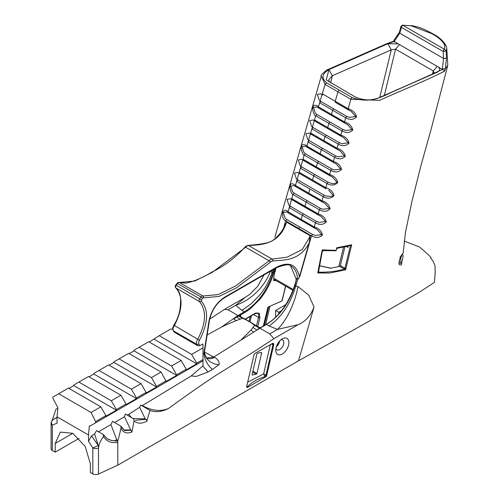 <?xml version="1.0" encoding="UTF-8"?>
<svg xmlns="http://www.w3.org/2000/svg" width="499" height="499" viewBox="0 0 499 499"><rect width="100%" height="100%" fill="white"/><g stroke="black" fill="none" stroke-linecap="round" stroke-linejoin="round"><path stroke-width="0.75" d="M282.315 338.833L282.315 338.833A9.288 5.358 -60 0 1 288.884 342.626A9.288 5.358 -60 0 1 282.315 353.997A9.288 5.358 -60 0 1 275.747 350.204A9.288 5.358 -60 0 1 282.315 338.833L282.315 338.833M275.91 348.458A5.676 3.281 120 0 0 276.926 349.861A5.676 3.281 120 0 0 279.764 349.581A5.676 3.281 120 0 0 283.476 344.578A5.676 3.281 120 0 0 282.602 340.025A5.676 3.281 120 0 0 280.881 339.844M279.608 341.073A5.676 3.281 -60 0 1 276.334 346.743M400.878 256.792L400.859 262.58L399.406 263.179C398.994 263.734 399.063 262.48 399.624 259.418L402.774 254.134A1.441 1.366 -150.1 0 0 402.942 253.598L403.18 253.068M286.626 211.882L288.565 213.079L288.085 211.826C285.983 209.58 284.23 209.686 282.827 212.144C282.116 216.597 283.039 219.504 285.609 220.876L286.825 219.56L285.104 218.113L283.27 212.468L286.626 211.882L288.216 212.861M288.565 213.079L314.37 228.012L314.22 226.914L301.153 219.373L301.533 220.57L317.202 229.534L321.693 234.649L315.112 235.441L312.53 234.405L311.513 235.834L299.687 276.851L297.928 279.197L295.739 286.021L298.034 286.557L308.725 295.221L314.046 306.972L298.508 360.821L117.845 465.124L98.496 474.05A4.26 2.458 180 0 1 92.826 473.869L92.826 447.896L88.504 441.316L91.51 435.802L94.598 434.024L96.5 430.631L103.305 434.56L103.474 436.55C106.524 441.428 111.289 443.368 117.77 442.37L117.845 465.124M290.362 198.733L321.038 216.441L325.523 221.55L318.986 222.367L316.472 221.369L290.462 206.349L288.809 204.946L287.012 199.319L290.349 198.721L291.884 199.669M325.984 188.784L299.525 173.509L326.09 188.815L325.828 187.686C330.269 189.071 332.983 191.735 333.956 195.683C330.974 198.633 327.394 198.958 323.215 196.656L322.005 200.785L322.154 201.883L295.776 186.657L324.893 203.355L329.334 208.445L322.834 209.281L320.37 208.308L294.142 193.169L292.539 191.784L290.774 186.183L294.098 185.578L295.595 186.501M328.666 190.225L333.145 195.334L332.384 196.3L326.664 196.176L324.219 195.221L297.872 180.008L296.287 178.642L294.547 173.047L297.853 172.436L299.35 173.359M301.658 159.324L332.49 177.126L336.937 182.216C335.047 183.794 332.889 184.075 330.463 183.064L328.03 182.116L301.633 166.872L300.061 165.512L298.327 159.923L301.646 159.312L303.13 160.235M305.457 146.207L333.644 162.555L333.376 161.42C337.817 162.805 340.543 165.475 341.547 169.417C338.578 172.398 334.997 172.729 330.806 170.421L329.614 174.563L329.77 175.66L316.528 168.02L316.304 166.878L303.005 159.2L304.203 155.064L305.425 153.754L303.847 152.388L302.113 146.8L305.444 146.201L306.947 147.124M307.128 147.28L336.27 163.996L340.723 169.092L334.249 169.941L331.81 168.986L305.425 153.754M309.261 133.096L311.145 134.256L310.659 132.996L308.026 141.959L309.249 140.656L307.658 139.277L305.912 133.682L309.255 133.09L310.79 134.038M310.971 134.187L337.243 149.363L337.106 148.265L323.882 140.637L324.256 141.835L340.006 150.841L344.497 155.962L338.023 156.805L335.559 155.844L309.249 140.656M313.085 119.991L315.006 121.182L314.526 119.922L311.875 128.873L313.098 127.563L311.476 126.172L309.723 120.571L313.085 119.991L314.651 120.958M314.832 121.107L340.96 136.196L340.817 135.098L327.668 127.513L328.049 128.711L343.78 137.712L348.271 142.826L341.778 143.668L339.289 142.689L313.098 127.563M316.94 106.911L318.88 108.108L318.399 106.848C318.113 105.925 313.116 103.698 313.116 107.054C311.345 109.393 315.462 117.589 315.742 115.799L316.965 114.489L315.312 113.08L313.534 107.466L316.921 106.898L318.53 107.884M318.705 108.04L344.653 123.022L344.51 121.924L331.455 114.39L331.835 115.587L347.491 124.544L352.032 129.69L345.52 130.52L342.994 129.522L316.965 114.489M350.847 99.264L337.966 91.835L335.241 101.266A1.441 0.836 120 0 0 335.471 102.407L351.221 111.389L355.787 116.554L349.25 117.365L346.693 116.342L320.845 101.428L319.154 99.987L317.352 94.361L320.77 93.812L322.416 94.822M349.618 245.533L350.335 245.951L351.676 244.778L349.98 245.34L350.335 245.951L344.94 268.237L340.362 265.593A0.792 0.455 -60 0 1 339.831 266.347A0.792 0.455 -60 0 1 339.657 266.416L345.614 269.816L329.702 273.034L317.751 272.941L322.204 249.912L336.189 250.342L336.844 247.766L351.689 244.766L345.626 269.816L344.94 268.237L344.235 269.061C337.255 271.256 328.916 272.304 319.217 272.192L318.618 271.387L322.379 250.966L318.618 271.387L317.751 272.941L319.217 272.192L318.668 271.774M204.565 352.082L213.703 357.072L240.886 340.106L250.96 330.095L254.683 325.286L248.621 320.988L242.564 318.281L236.264 320.583C219.36 327.625 227.195 324.487 221.531 327.063L207.141 334.985M201.203 300.934A1.441 1.16 137.4 0 1 199.344 301.502A2.164 1.248 -60 0 1 199.07 300.654A2.164 1.248 -60 0 1 199.712 298.839L201.322 300.049L201.203 300.934C208.9 309.973 208.314 323.09 199.457 340.287L174.419 325.491C182.74 309.28 183.227 296.774 175.885 287.954A1.441 1.16 137.4 0 1 175.405 286.956M299.699 173.583L299.219 172.323L296.643 181.318L309.923 188.984L308.725 193.125L322.005 200.785C326.471 202.176 329.184 204.852 330.145 208.813C327.132 211.751 323.539 212.056 319.36 209.742L318.137 213.865L318.293 214.963L305.163 207.384L304.939 206.249L291.753 198.633L292.919 194.479L294.142 193.169M256.449 374.131L256.293 374.181A42.596 16.324 -167.1 0 0 252.457 375.042L252.157 374.537L256.854 354.084L257.447 353.317A42.596 16.324 12.9 0 1 261.283 352.456L261.657 353.011L256.96 373.458L256.449 374.131M98.484 431.778L110.928 424.593L117.77 442.37M88.504 441.316L88.504 434.997L57.061 416.84L57.061 423.164L52.333 425.154A4.26 3.412 -138.5 0 1 52.158 420.588A4.26 3.412 -138.5 0 1 52.713 420.108M89.34 425.865L88.504 434.997L57.061 416.84L57.896 407.708L52.894 398.302L53.013 397.004L68.407 388.11L100.835 406.835L105.913 415.636L95.596 421.593L95.477 422.89L89.832 426.146L89.34 425.865M213.909 356.953L214.526 357.309C217.857 359.286 219.392 361.688 219.13 364.513L212.518 369.466L207.977 372.029L196.244 376.439L191.186 375.965L203.012 365.842L203.012 360.802L95.477 422.89M191.186 375.965L142.327 405.618L140.78 405.063L139.676 407.296L128.717 414.32L131.786 417.944M127.27 415.156L128.717 414.32M130.676 429.951L131.892 432.053L134.075 420.838L133.551 418.78L125.286 414.008L124.451 416.784L130.676 429.951L123.92 430.001M114.527 422.516L124.451 416.784M117.845 441.091L121.082 428.036L120.808 426.14L112.543 421.368L110.928 424.593M107.123 438.771L111.564 440.461L117.384 441.066M133.108 418.524L145.159 418.848L139.676 407.296M142.327 405.618C151.983 410.877 160.74 411.825 168.587 408.456C182.671 398.059 201.134 385.128 215.325 375.772L256.199 350.267L273.889 338.653L298.09 324.674C305.357 321.699 310.677 315.798 314.046 306.972M298.09 324.674L277.544 329.396L269.778 333.881L273.889 338.653M269.778 333.881L259.96 328.205L240.886 340.106M51.441 422.435A4.26 2.458 -0 0 0 51.085 423.414A4.26 2.458 -0 0 0 52.333 425.154L52.333 450.491L55.208 452.15L55.208 443.468L60.354 432.09L72.779 433.319L85.204 446.437L90.35 463.752L90.35 472.434L92.826 473.869M91.51 435.802L98.234 445.432L94.598 434.024M98.328 445.775L98.234 445.432A4.26 2.501 72.8 0 1 98.328 445.775L98.546 448.058C98.671 444.752 100.311 440.91 103.474 436.55M98.372 445.931A4.26 2.501 72.8 0 1 98.496 448.077L98.496 474.05M202.819 365.967L207.977 372.029M209.686 319.148L224.413 309.417L228.018 309.773L237.979 315.524L221.531 327.063M173.066 329.82A1.441 1.154 -40 0 0 173.272 330.694L174.276 332.166L173.521 330.899L196.986 344.447L197.735 345.713L174.276 332.166M197.735 345.713L199.843 345.676L202.887 343.917L203.012 347.84L191.653 354.402L159.225 335.684L170.589 329.122L172.629 329.122M175.823 285.328L176.253 285.297A2.164 1.248 120 0 0 175.611 287.106A2.164 1.248 120 0 0 175.885 287.954L199.344 301.502C206.686 310.316 206.199 322.828 197.878 339.033A4.329 2.501 -60 0 0 196.986 344.447A1.441 1.154 -40 0 0 198.858 343.898L199.843 345.676M202.887 354.065L204.004 353.373A14.427 8.059 -121.6 0 0 212.518 369.466M204.259 351.09A1.441 0.655 8.9 0 0 204.665 350.735L204.004 353.373L204.259 351.09L208.981 321.125C211.202 310.596 216.454 302.587 224.743 297.105L276.633 267.146C289.046 261.152 296.643 264.37 299.419 276.795L308.987 243.306C298.951 261.669 283.488 259.705 272.591 261.014L271.587 261.289L236.545 287.767L219.148 296.406L202.925 297.94L201.322 300.049M403.18 253.074L405.5 232.197L411.912 201.577L420.507 167.234L431.398 128.243L447.803 65.188L446.748 48.222L446.262 46.076A1.803 1.509 159.7 0 1 446.343 46.426L446.748 48.216L446.175 51.023L446.455 58.283L443.561 58.445L442.295 69.305L438.371 67.034C440.424 69.074 440.043 70.802 437.224 72.23L378.292 98.116C370.414 100.91 362.474 100.386 354.471 96.544L326.24 79.871L328.922 69.611L332.34 75.742L391.278 49.856L395.551 49.164L433.294 70.958L434.011 72.567L433.038 73.964L376.639 98.74M285.933 304.546L275.623 310.497L275.623 317.152M298.508 360.821L369.316 321.088L419.983 291.834L434.442 282.347M274.837 237.274L278.66 223.964M278.511 224.407L321.294 76.116L325.092 84.4L319.628 102.732L320.845 101.428M447.803 65.188L445.27 69.093L444.634 71.126C425.229 81.144 401.364 90.363 379.546 100.361L350.841 99.27L348.196 108.745C352.625 110.117 355.431 112.805 356.623 116.81C353.604 119.866 349.955 120.184 345.676 117.77L332.652 110.254L331.455 114.39L318.399 106.848L319.628 102.732L332.652 110.254L333.769 108.882M346.693 116.342L345.676 117.77L344.51 121.924C348.963 123.309 351.745 125.998 352.855 129.983C349.855 133.002 346.231 133.32 341.983 130.95L328.86 123.372L327.668 127.513L314.526 119.922L315.742 115.799L328.86 123.372L329.982 122.005M342.994 129.522L341.983 130.95L340.817 135.098C345.264 136.489 348.021 139.165 349.094 143.126C346.119 146.138 342.514 146.469 338.278 144.117L325.074 136.495L323.882 140.637L310.659 132.996L311.875 128.873L325.074 136.495L326.196 135.123M307.303 147.348L306.816 146.088L308.026 141.959L321.287 149.619L322.404 148.247M339.289 142.689L338.278 144.117L337.106 148.265C341.553 149.656 344.291 152.326 345.327 156.281C342.351 159.268 338.759 159.599 334.555 157.279L333.376 161.42L306.816 146.088C306.835 144.91 300.841 143.569 301.695 146.407C299.943 148.939 303.897 156.674 304.203 155.064L317.495 162.743L316.304 166.878L329.614 174.563C334.049 175.941 336.763 178.605 337.754 182.553C334.785 185.516 331.211 185.846 327.026 183.545L328.03 182.116M303.486 160.46L303.005 159.2L300.404 168.182L301.633 166.872M299.219 172.323L300.404 168.182L327.026 183.545L325.828 187.686L299.219 172.323M295.951 186.726L295.464 185.466L296.643 181.318L297.872 180.008M308.725 193.125L295.464 185.466C295.021 184.961 290.53 181.723 290.337 185.834C288.491 188.591 293.387 196.818 292.919 194.479L319.36 209.742L320.37 208.308M292.233 199.887L291.753 198.633L289.239 207.665L290.462 206.349M303.467 213.859L302.344 215.231L301.153 219.373L288.085 211.826L289.239 207.665L315.462 222.804L316.472 221.369M307.253 200.741L306.137 202.107L304.939 206.249L318.137 213.865C322.741 215.325 325.467 218.013 326.321 221.936C323.321 224.874 319.703 225.161 315.462 222.804L314.22 226.914C318.724 228.311 321.481 231.012 322.491 235.023C319.379 237.954 315.717 238.223 311.513 235.834L285.609 220.876L283.887 227.213L286.657 222.186L310.116 235.728L309.605 242.065M272.641 269.934L272.024 272.329L270.633 270.739M403.242 255.575L401.396 264.713C396.206 267.258 400.61 254.621 402.942 253.598M336.189 250.342L335.509 250.704L336.189 250.342L335.509 250.704L323.471 250.623L335.808 250.76M323.533 250.573L322.204 249.912L322.585 251.203L323.533 250.573M350.186 245.371L336.844 247.766L336.488 248.745M145.159 418.848L146.057 419.366L147.086 421.094L147.062 419.946L150.049 410.415C155.488 412.561 161.67 411.906 168.587 408.456M131.892 432.053C126.734 434.018 123.128 432.677 121.082 428.036M147.086 421.094C141.722 423.925 137.381 423.844 134.075 420.838M272.841 343.3L254.977 353.373L254.01 354.777L246.718 386.313A1.441 0.836 120 0 0 246.974 387.343A1.441 0.836 120 0 0 247.697 387.268L265.73 376.857A1.441 0.836 120 0 0 266.703 375.46L273.714 344.94A2.164 1.248 120 0 0 273.333 343.393A2.164 1.248 120 0 0 272.841 343.3M295.739 286.021L295.645 286.326C290.63 303.592 281.792 316.828 269.129 326.022L277.544 329.396A43.276 17.908 108.7 0 0 298.034 286.557M297.928 279.197L299.687 276.851M276.633 267.146A1.441 0.836 60 0 1 276.334 267.807C285.023 264.42 289.963 263.884 291.167 266.192A31.119 17.964 -60 0 1 297.585 279.116L298.159 279.035M297.585 279.116L296.905 278.729L296.518 279.041L294.622 285.603C288.129 304.209 278.61 317.146 266.073 324.425L257.871 329.159M295.645 286.326L294.84 285.858C289.202 303.199 279.733 316.067 266.435 324.462L269.129 326.022M309.53 242.24L309.255 243.362M318.293 214.963L320.969 216.398M309.923 188.984L323.215 196.656L324.219 195.221M331.81 168.986L330.806 170.421L317.495 162.743L318.618 161.37M320.321 154.896L320.09 153.761L321.287 149.619L334.555 157.279L335.559 155.844M322.766 95.041L322.292 93.787L348.196 108.745L348.358 109.849L335.471 102.407A1.441 0.836 120 0 0 335.621 102.463M348.358 109.849L351.115 111.327M444.634 71.126L442.582 69.436L401.202 88.073C387.436 92.851 373.757 105.582 352.063 97.511L350.841 99.27M445.27 69.093L446.455 58.283M442.501 68.637L445.251 69.099M319.74 265.861L330.718 268.225L339.657 266.416M340.362 265.593L344.928 246.737M265.73 376.857L264.888 376.265A1.441 0.699 132.3 0 0 266.011 375.048L266.703 375.46M246.768 387.124A1.441 0.836 120 0 0 247.198 386.987C251.402 382.484 257.378 378.991 265.137 376.52A1.441 0.836 120 0 0 266.117 375.123M294.84 285.858L296.425 279.914L291.903 293.605C285.59 307.658 276.933 318.044 265.923 324.755L266.435 324.462L265.923 324.755M309.299 242.196L310.116 235.728L309.33 237.761L302.269 249.456L287.106 257.172L272.074 259.106A4.329 2.501 120 0 0 270.57 259.517A4.329 2.501 120 0 0 269.098 260.802L235.54 285.996L218.263 294.572L202.887 296.019A1.441 1.173 111.3 0 1 203.255 297.891M272.591 261.014A1.441 1.135 -85.7 0 0 272.074 259.106L248.614 245.564C260.31 244.772 278.074 245.071 285.871 224.213L286.657 222.186L284.661 225.536C282.097 233.395 272.142 241.709 270.77 241.391C268.468 242.944 260.952 244.298 248.221 245.439A1.441 1.135 -85.7 0 0 247.348 245.845M325.092 84.4L326.546 82.778L339.301 90.144A1.803 1.042 120 0 0 337.966 91.835L325.092 84.4M328.922 69.611L387.854 43.725L398.227 43.862L394.073 41.436C380.082 46.538 364.507 54.241 351.14 59.83C339.563 65.949 313.597 71.313 326.546 82.778M377.681 98.372L378.042 98.222M433.013 34.369A1.803 1.042 120 0 0 432.652 33.701C438.983 36.901 443.517 41.024 446.262 46.076A1.803 1.509 159.7 0 0 444.728 45.153L444.578 49.357L446.175 51.023L443.162 51.466L443.561 58.445M411.338 25.792L402.836 25.262L411.132 25.761L431.903 33.714C438.216 37.051 442.488 40.868 444.728 45.153M399.774 33.165L401.414 27.364L400.94 26.353L399.4 32.242L399.774 33.165L394.553 40.949L394.067 40.157L393.661 41.205L386.675 43.737L328.217 69.411C328.411 68.251 319.31 75.973 321.294 76.11M394.859 40.007L394.085 40.12L399.4 32.242M394.11 41.96L394.073 41.436L394.11 41.96M224.413 309.411L244.997 297.529L235.784 305.288A43.276 30.458 134.5 0 0 270.47 271.188M274.001 269.148L272.847 273.159L272.024 272.329M284.704 225.436L283.488 228.586M295.776 186.657L294.111 185.584M299.525 173.509L297.853 172.436M322.597 94.972L320.788 93.818M290.574 265.88L296.425 279.378M336.981 248.228L346.612 246.281L347.959 247.423L347.279 245.926M273.714 344.94L271.4 343.992M272.928 343.293L273.084 343.979A2.164 1.248 120 0 1 273.015 344.535L266.011 375.048L263.603 373.969L264.888 376.265M247.697 387.268L246.531 386.588M247.654 382.234L263.603 373.969L270.346 344.597M214.526 357.309A14.427 8.333 120 0 1 207.21 358.082L207.21 358.082C206.705 358.513 203.449 352.581 204.671 350.685L204.665 350.735A14.427 11.514 -169.4 0 0 218.98 364.675M204.665 350.735L204.415 349.051M250.872 330.145L253.561 331.897M254.646 325.342L258.526 327.581L259.96 327.974L260.94 327.631L259.33 327.456L259.611 327.937M259.96 327.974L259.206 328.442M443.449 58.395L399.88 33.246M398.227 43.862L438.371 67.034M387.854 43.725L391.278 49.856L379.776 97.361M329.072 81.88L328.885 79.566L332.34 75.742L330.637 82.784M437.224 72.23L433.038 73.964M245.215 319.048L255.432 313.147L259.249 313.191L259.917 317.688L257.771 326.558M263.353 325.997L267.913 307.166L281.891 300.972L285.64 286.12M293.35 289.557L274.743 278.816L275.361 280.008L274.25 280.157L273.839 280.75L273.639 278.567L275.436 268.325M275.011 268.568L273.633 273.352C270.863 282.708 266.329 291.297 260.029 299.113L250.167 308.862C245.34 312.405 245.901 311.806 239.645 315.468L240.718 315.605L240.481 316.572M55.208 452.15L79.116 438.347M228.018 309.773L235.784 305.288L241.672 310.166C241.641 310.565 244.803 308.432 251.172 303.785L259.879 294.89C265.256 288.328 269.279 280.912 271.936 272.635M296.394 278.436L295.969 278.192L296.094 280.519M274.743 278.816L273.639 278.567M275.155 271.624L275.86 268.075M295.969 278.192L296.518 278.585M285.509 286.039L282.135 300.604M252.151 374.868L252.157 374.537M261.283 352.456L261.657 353.011L260.834 352.537M213.703 357.072L207.023 357.945M240.088 319.142L236.882 317.065L233.657 318.93L236.264 320.583M242.564 318.281L247.124 320.165M254.683 325.286L253.916 324.269L248.926 321.163M240.206 316.422L240.718 315.605M236.882 317.065L239.645 315.468M273.633 273.352L272.847 273.159C267.302 290.424 257.833 303.292 244.435 311.763L237.979 315.524M293.044 290.393L274.961 279.951L273.595 279.995M256.673 329.876L253.043 327.531M281.53 310.684L278.735 312.293L278.735 313.958M278.735 312.293L275.623 310.497M68.943 388.422L73.808 385.608L116.398 410.197L105.913 416.247L105.913 415.636M58.657 393.742L91.086 412.461L100.835 406.835M91.086 412.461L95.596 421.593M78.892 382.059L88.51 376.508L120.933 395.233L111.314 400.784L78.892 382.059L73.808 384.997L73.808 385.608M89.04 376.814L93.887 374.019L93.887 373.402L108.589 364.919L141.011 383.637L146.095 392.439L136.477 397.99L131.393 389.189L98.97 370.47M109.119 365.224L113.965 362.424L113.965 361.812L128.667 353.323L161.09 372.048L151.471 377.6L119.049 358.875M129.197 353.629L134.044 350.834L134.044 350.217L148.746 341.734L181.168 360.453L186.252 369.254L176.634 374.805L171.55 366.004L139.127 347.285M149.276 342.04L159.225 335.684M120.933 395.233L126.016 404.028L116.398 409.579L111.314 400.784M136.477 397.99L136.477 398.601L126.016 404.645L126.016 404.028M203.012 360.802L203.012 359.573L196.731 363.203L196.731 363.815L186.252 369.865L186.252 369.254M161.09 372.048L166.173 381.461L176.634 375.416L176.634 374.805M166.173 380.843L156.555 386.394L151.471 377.6M146.095 392.439L146.095 393.05L156.555 387.012L156.555 386.394M116.398 410.197L116.398 409.579M136.477 398.601L93.887 374.019M156.555 387.012L113.965 362.424M176.634 375.416L134.044 350.834M203.012 359.573L203.012 347.84M196.731 363.203L191.653 354.402M154.147 339.226L196.731 363.815M181.168 360.453L171.55 366.004M141.011 383.637L131.393 389.189M52.333 450.491A4.26 2.458 180 0 1 51.085 448.751L51.085 423.414A4.26 4.26 0 0 1 52.158 420.588L54.672 418.53L57.061 417.663M53.343 419.522L57.061 417.295M52.102 420.651L55.994 409.136L57.859 408.319M98.234 445.432A4.26 0.468 154.5 0 1 92.826 447.896A4.26 2.458 -0 0 0 98.496 448.077L98.546 448.058M103.786 435.359L107.703 439.132L111.564 440.461M107.603 439.076L103.305 434.56M121.294 426.932L124.756 430.587L120.808 426.14M140.78 405.063L150.049 410.415M133.894 419.116L133.551 418.78M270.608 262.143A1.441 0.331 -140.5 0 0 269.098 260.802L245.639 247.261A4.329 2.501 120 0 1 247.111 245.976A4.329 2.501 120 0 1 247.13 245.963A4.329 2.501 120 0 1 248.614 245.564A1.441 1.135 -85.7 0 0 248.221 245.439L246.406 245.895L245.015 247.092A1.441 0.331 39.5 0 1 245.639 247.261L212.075 272.448L194.803 281.031L179.428 282.478A2.164 1.248 120 0 0 178.442 282.634A2.164 1.248 120 0 0 177.557 283.469L177.133 283.501M312.53 234.405L286.825 219.56M202.631 298.221L201.016 297.017A2.164 1.248 -60 0 1 201.908 296.175A2.164 1.248 -60 0 1 202.887 296.019L179.428 282.478A1.441 1.173 111.3 0 0 179.297 282.415L186.002 283.12C193.949 281.48 202.825 277.656 212.636 271.662C224.637 265.861 235.428 257.671 245.015 247.092A1.441 0.331 39.5 0 0 245.109 247.423M324.107 141.778L311.145 134.256M327.893 128.655L315.006 121.182M331.679 115.531L318.88 108.108M240.549 317.096L240.256 316.441L239.451 316.572L242.47 318.312M258.526 327.581L259.33 327.456L254.166 324.475M252.712 372.117L256.293 374.181M114.327 440.941L116.959 439.426M55.208 443.468L72.779 433.319M178.293 282.559A1.441 1.173 111.3 0 1 179.297 282.415L177.725 282.559L175.673 285.072L175.186 286.52L175.66 287.78C179.584 291.266 181.199 296.213 180.501 302.612C180.507 310.596 178.28 318.15 173.82 325.286L172.648 328.055L173.272 330.694A1.441 1.154 -40 0 0 173.521 330.899A4.329 2.501 120 0 1 174.419 325.491L173.951 325.566M198.858 343.898L198.527 342.801L199.457 340.287M384.373 95.34L395.551 49.164L399.375 44.704M343.549 247.017L338.815 266.585M265.58 324.712L270.059 306.218M336.22 249.88L336.239 250.28M401.396 264.713A1.441 1.179 -120.1 0 0 400.404 263.054M299.681 226.983L298.383 228.972M346.294 246.462L347.959 247.423L348.352 245.789M352.063 97.511L339.301 90.144M411.132 25.761L411.276 25.53C421.574 27.701 422.553 28.505 432.652 33.701A1.803 1.042 120 0 0 431.903 33.714M394.304 41.592L394.553 40.949M277.619 343.83L277.076 346.081M277.294 345.844L277.899 343.356M437.118 66.498L433.294 70.958L432.508 74.201M346.612 246.281A0.724 0.524 -101.4 0 0 346.911 246.338L346.911 246.338A0.724 0.524 -101.4 0 0 347.254 246.007M259.96 328.205L266.435 324.462M223.752 297.71A1.441 0.836 -120 0 0 224.444 297.766A1.441 0.836 -120 0 0 224.743 297.105M208.981 321.125A1.441 0.655 8.9 0 0 209.387 320.757A1.441 0.655 8.9 0 0 209.125 320.296M201.016 297.017L199.712 298.839L176.253 285.297L177.557 283.469L201.016 297.017M312.517 180.002L313.709 175.866L314.832 174.494M443.162 51.466A1.803 1.042 -60 0 1 444.578 49.357L402.836 25.262A1.803 1.042 -60 0 0 401.414 27.364L443.162 51.466M253.579 314.551L258.544 317.42L256.511 325.828M250.055 321.549L251.446 315.78M275.691 280.376L273.839 280.75M268.786 306.779L264.258 325.473M249.157 321.007L250.255 316.472M259.917 317.688A0.992 0.368 -166.4 0 1 258.544 317.42A5.676 3.281 -60 0 0 257.565 313.272A5.676 3.281 -60 0 0 255.426 313.222M255.432 313.147A0.992 0.574 60 0 1 255.226 313.603A0.992 0.574 60 0 1 254.727 313.553M238.728 315.755L239.451 316.572M274.961 279.951L275.361 280.008M241.672 310.166L244.435 311.763M256.96 373.458L252.937 371.137M135.441 420.258L146.057 419.366M124.756 430.587L131.094 430.194M240.256 316.441L243.88 318.537M434.442 282.415L435.159 272.872L434.997 265.393L432.82 260.896L430.556 257.815C432.246 258.307 428.535 254.671 419.422 246.893L404.14 241.104M350.435 245.365L337.336 248.015L335.815 250.76M402.749 253.922L402.001 254.739M400.023 256.948L401.165 256.056M314.382 228.018L317.183 229.528M322.154 201.883L324.855 203.336M329.77 175.66L332.465 177.114M333.525 162.524L336.245 163.984M337.262 149.369L340.006 150.841M340.973 136.202L343.755 137.699M344.666 123.028L347.491 124.544M322.597 251.234L323.471 250.623M244.997 297.529L249.643 294.429L257.846 286.177L263.959 274.949M346.911 246.338L336.887 248.365M331.062 268.156L319.753 265.799M276.334 267.807L224.444 297.766C216.535 302.968 211.514 310.634 209.387 320.757L204.671 350.685M288.397 213.011L301.377 220.514M292.065 199.818L305.163 207.384M303.311 160.385L316.528 168.02M402.581 25.012L400.94 26.353M276.783 346.362L277.213 344.591M243.68 318.468L253.916 324.269M245.552 319.185L255.226 313.603L257.565 313.272M282.141 300.729L285.678 286.139M264.289 325.46L268.811 306.766"/></g></svg>
